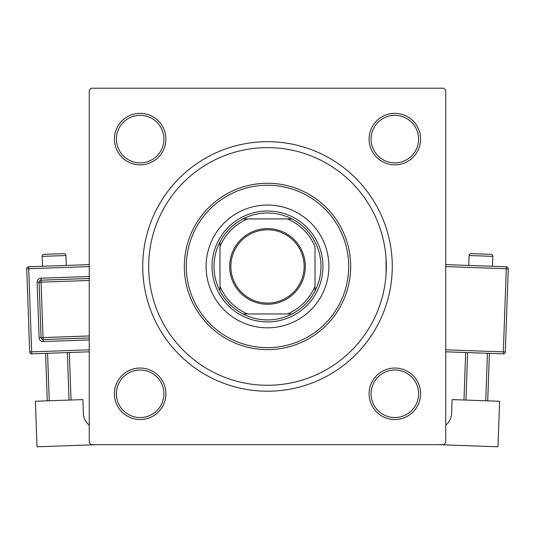 <?xml version="1.0" encoding="UTF-8"?>
<svg xmlns="http://www.w3.org/2000/svg" width="535" height="535" viewBox="0 0 535 535"><rect width="100%" height="100%" fill="white"/><g stroke="black" fill="none" stroke-linecap="round" stroke-linejoin="round"><path stroke-width="0.8" d="M386.076 274.107L386.076 258.786M114.416 393.787A25.747 25.747 0 0 1 140.157 368.04A25.747 25.747 0 0 1 165.904 393.787A25.747 25.747 0 0 1 140.157 419.527A25.747 25.747 0 0 1 114.416 393.787M163.924 393.787A23.767 23.767 0 0 0 140.157 370.019A23.767 23.767 0 0 0 116.396 393.787A23.767 23.767 0 0 0 140.157 417.547A23.767 23.767 0 0 0 163.924 393.787M114.416 139.107A25.747 25.747 0 0 1 140.157 113.36A25.747 25.747 0 0 1 165.904 139.107A25.747 25.747 0 0 1 140.157 164.847A25.747 25.747 0 0 1 114.416 139.107M163.924 139.107A23.767 23.767 0 0 0 140.157 115.339A23.767 23.767 0 0 0 116.396 139.107A23.767 23.767 0 0 0 140.157 162.867A23.767 23.767 0 0 0 163.924 139.107M369.096 139.107A25.747 25.747 0 0 1 394.843 113.36A25.747 25.747 0 0 1 420.584 139.107A25.747 25.747 0 0 1 394.843 164.847A25.747 25.747 0 0 1 369.096 139.107M418.604 139.107A23.767 23.767 0 0 0 394.843 115.339A23.767 23.767 0 0 0 371.076 139.107A23.767 23.767 0 0 0 394.843 162.867A23.767 23.767 0 0 0 418.604 139.107M369.096 393.787A25.747 25.747 0 0 1 394.843 368.04A25.747 25.747 0 0 1 420.584 393.787A25.747 25.747 0 0 1 394.843 419.527A25.747 25.747 0 0 1 369.096 393.787M418.604 393.787A23.767 23.767 0 0 0 394.843 370.019A23.767 23.767 0 0 0 371.076 393.787A23.767 23.767 0 0 0 394.843 417.547A23.767 23.767 0 0 0 418.604 393.787M142.731 266.443A124.769 124.769 0 0 1 267.5 141.681A124.769 124.769 0 0 1 392.269 266.443A124.769 124.769 0 0 1 267.5 391.212A124.769 124.769 0 0 1 142.731 266.443M443.756 88.208L91.244 88.208L89.265 90.188L89.265 442.699L91.244 444.679L443.756 444.679L445.735 442.699L445.735 90.188L443.756 88.208M328.891 266.443A61.391 61.391 0 0 0 267.5 205.052A61.391 61.391 0 0 0 206.109 266.443A61.391 61.391 0 0 0 267.5 327.835A61.391 61.391 0 0 0 328.891 266.443M186.3 266.443A81.2 81.2 0 0 0 267.5 347.643A81.2 81.2 0 0 0 348.7 266.443A81.2 81.2 0 0 0 267.5 185.25A81.2 81.2 0 0 0 186.3 266.443M350.679 266.443A83.179 83.179 0 0 1 267.5 349.622A83.179 83.179 0 0 1 184.321 266.443A83.179 83.179 0 0 1 267.5 183.264A83.179 83.179 0 0 1 350.679 266.443M148.676 266.443A118.823 118.823 0 0 0 267.5 385.267A118.823 118.823 0 0 0 386.323 266.443A118.823 118.823 0 0 0 267.5 147.62A118.823 118.823 0 0 0 148.676 266.443M267.5 228.619A37.825 37.825 0 0 1 305.325 266.443A37.825 37.825 0 0 1 267.5 304.268A37.825 37.825 0 0 1 229.675 266.443A37.825 37.825 0 0 1 267.5 228.619M267.5 303.084A36.641 36.641 0 0 0 304.141 266.443A36.641 36.641 0 0 0 267.5 229.809A36.641 36.641 0 0 0 230.859 266.443A36.641 36.641 0 0 0 267.5 303.084M267.5 212.97A53.473 53.473 0 0 0 243.004 218.915L247.698 218.915L243.004 218.915A53.473 53.473 0 0 0 219.972 290.94L219.972 286.252L219.972 290.94A53.473 53.473 0 0 0 291.996 313.971L287.302 313.971L291.996 313.971A53.473 53.473 0 0 0 315.028 290.94L315.028 246.642A51.494 51.494 0 0 0 287.302 218.915L247.698 218.915A51.494 51.494 0 0 0 219.972 246.642L219.972 286.252A51.494 51.494 0 0 0 247.698 313.971L287.302 313.971A51.494 51.494 0 0 0 315.028 286.252L315.028 290.94A53.473 53.473 0 0 0 291.996 218.915L287.302 218.915L291.996 218.915A53.473 53.473 0 0 0 267.5 212.97M267.5 321.896A55.453 55.453 0 0 1 212.047 266.443A55.453 55.453 0 0 1 267.5 210.991A55.453 55.453 0 0 1 322.953 266.443A55.453 55.453 0 0 1 267.5 321.896M243.004 313.971L247.698 313.971L243.004 313.971M219.972 241.947L219.972 246.642L219.972 241.947M66.266 265.427L65.912 255.529A1.979 1.979 0 0 0 63.866 253.623L44.071 254.326A1.979 1.979 0 0 0 42.165 256.372L42.512 266.269M89.265 425.211A15.843 15.843 0 0 1 83.386 413.448L82.898 399.591L35.397 401.27L37.009 446.792L96.708 444.679M47.274 400.849L45.595 353.354M47.575 353.281L49.253 400.782M69.042 400.08L67.363 352.578M69.343 352.511L71.021 400.013M89.265 351.809L31.739 353.842A1.979 1.979 0 0 1 29.686 351.93L26.75 268.804A1.979 1.979 0 0 1 28.656 266.758L89.265 264.618M89.265 337.933L43.121 339.564A1.979 1.979 0 0 1 41.075 337.659L39.115 282.239A1.979 1.979 0 0 1 41.021 280.193L89.265 278.488M492.835 256.372L469.088 255.529A1.979 1.979 0 0 1 471.134 253.623L490.929 254.326A1.979 1.979 0 0 1 492.835 256.372L492.488 266.269M469.088 255.529L468.734 265.427M445.735 425.211A15.843 15.843 0 0 0 451.614 413.448L452.102 399.591L499.603 401.27L497.991 446.792L438.292 444.679M403.972 415.722A23.767 23.767 0 0 1 384.183 415.026M467.637 352.578L465.958 400.08M485.747 400.782L487.425 353.281M489.405 353.354L487.726 400.849M463.979 400.013L465.657 352.511M445.735 264.618L506.344 266.758A1.979 1.979 0 0 1 508.25 268.804L505.314 351.93L503.335 351.863L506.27 268.737L445.735 266.597M445.735 349.823L503.335 351.863L503.261 353.842A1.979 1.979 0 0 0 505.314 351.93A1.979 1.979 0 0 1 503.261 353.842L445.735 351.809M65.912 255.529L42.165 256.372M89.265 266.597L28.729 268.737L31.665 351.863L89.265 349.823M89.265 339.919L43.195 341.544L43.054 337.585L89.265 335.953M89.265 280.467L41.095 282.172L40.954 278.213A3.959 3.959 0 0 0 37.136 282.313L39.095 337.725A3.959 3.959 0 0 0 43.195 341.544M40.954 278.213L89.265 276.501M37.136 282.313L41.095 282.172L43.054 337.585L39.095 337.725M26.75 268.804L28.729 268.737L28.656 266.758M31.739 353.842L31.665 351.863L29.686 351.93M506.344 266.758L506.27 268.737L508.25 268.804A1.979 1.979 0 0 0 506.344 266.758"/></g></svg>
